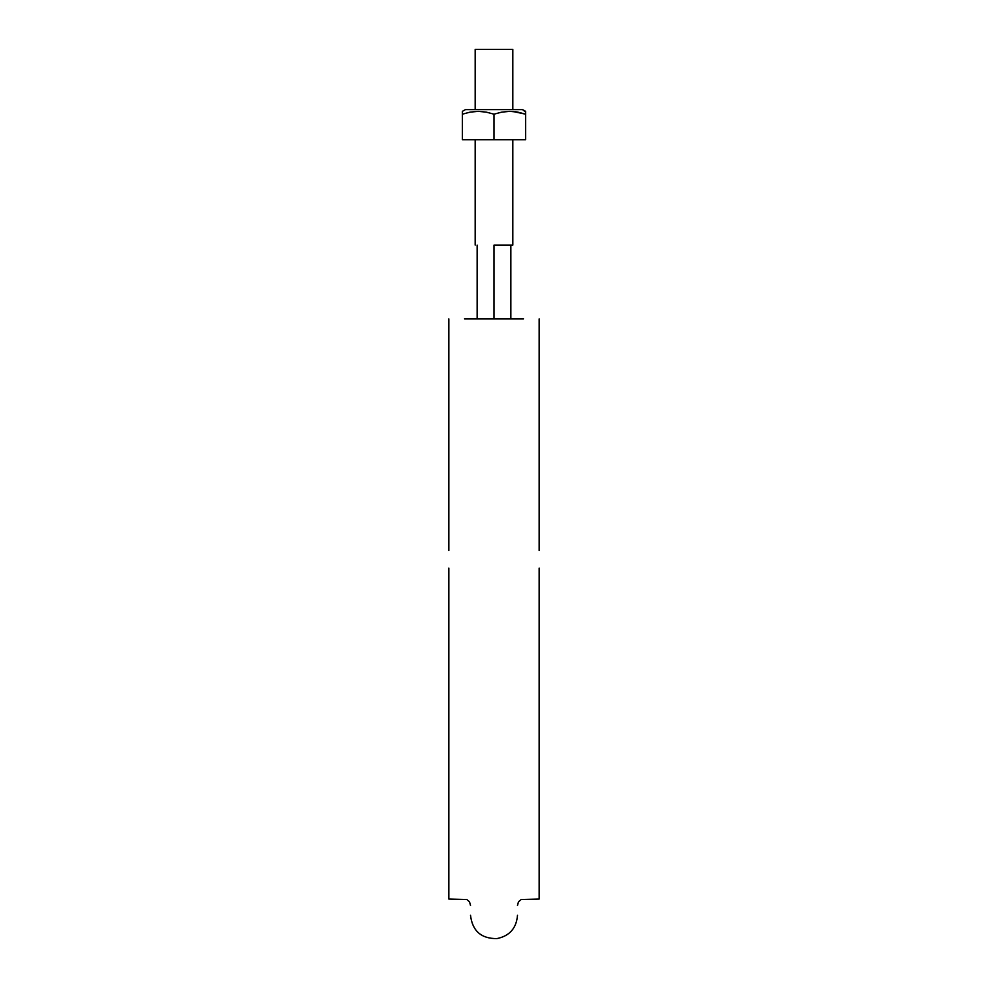 <?xml version="1.0" encoding="UTF-8"?>
<svg xmlns="http://www.w3.org/2000/svg" width="988" height="988" viewBox="0 0 988 988"><rect width="100%" height="100%" fill="white"/><g stroke="black" fill="none" stroke-linecap="round" stroke-linejoin="round"><path stroke-width="1.48" d="M464.496 318.865L523.504 318.865M517.49 318.865L470.51 318.865M539.164 318.865L539.164 550.6M539.164 568.1L539.164 899.055L521.207 899.512L518.478 901.76L517.49 905.477M448.836 318.865L448.836 550.6M448.836 568.1L448.836 899.055L466.793 899.512L469.522 901.76L470.51 905.477M494 245.098L494 318.865L494 245.098L512.821 245.098L494 245.098M512.821 49.4L475.179 49.4L512.821 49.4L512.821 109.619M512.821 111.459L525.616 114.176L525.616 139.728L525.616 111.36L525.616 112.113L522.603 109.619L465.397 109.619L522.603 109.619L525.616 111.36L525.616 114.176L524.924 113.953M517.712 112.101L515.785 111.78L517.712 112.101M470.189 112.113L462.384 114.176L462.384 139.728L494 139.728L494 114.176L494 139.728L525.616 139.728L462.384 139.728L462.384 111.36L462.384 114.176L463.076 113.953M470.288 112.101L478.229 111.36L486.195 112.113L494 114.176L501.83 112.113L509.833 111.36L517.811 112.113L525.616 114.176L525.616 111.36M522.603 109.619L465.397 109.619L462.384 111.36L462.384 114.176L470.214 112.113L478.229 111.36L486.195 112.113L494 114.176L501.83 112.113L509.833 111.36L517.811 112.113M517.798 112.113L515.316 111.718M525.616 112.113L525.616 114.176L524.789 113.904M470.214 112.113L462.384 114.176L462.384 111.36M470.51 915.308C472.388 930.943 481.193 938.711 496.939 938.6C509.598 935.969 516.452 928.201 517.49 915.308M477.142 245.098L477.142 318.865M510.858 245.098L510.858 318.865M512.821 139.728L512.821 245.098M475.179 49.4L475.179 109.619M475.179 139.728L475.179 245.098"/></g></svg>
